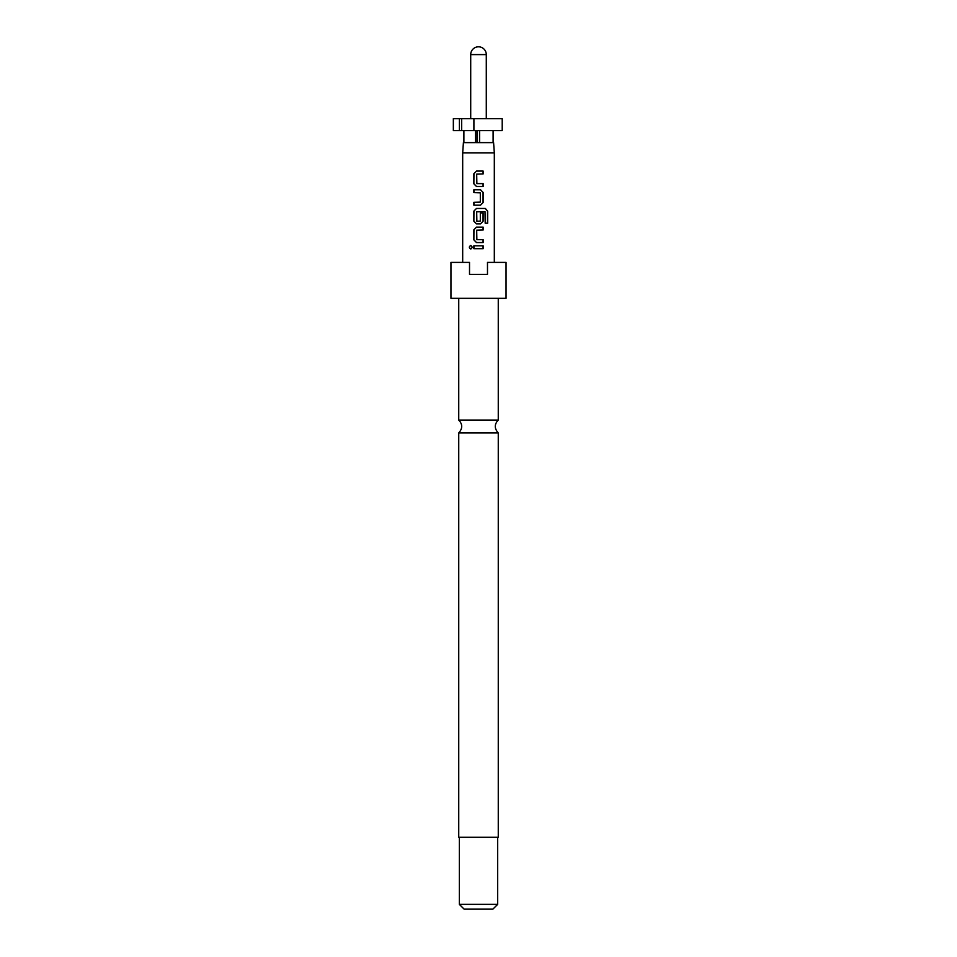 <?xml version="1.0" encoding="UTF-8"?>
<svg xmlns="http://www.w3.org/2000/svg" width="957" height="957" viewBox="0 0 957 957"><rect width="100%" height="100%" fill="white"/><g stroke="black" fill="none" stroke-linecap="round" stroke-linejoin="round"><path stroke-width="1.44" d="M462.686 262.397L462.686 152.905L494.314 152.905L494.314 262.397M476.873 183.624L476.682 174.138L483.129 173.947L483.129 171.076L476.49 171.076L473.871 173.755L473.871 183.816L476.49 186.507L483.129 186.507L483.129 183.624L476.873 183.624M483.129 192.441L480.51 189.761L473.871 189.761L473.871 192.632L480.318 192.824L480.318 202.118L473.871 202.31L473.871 205.181L480.51 205.181L483.129 202.501L483.129 192.441L480.474 189.761M487.663 211.126L485.355 208.447L476.49 208.447L473.871 211.126L473.871 221.187L476.49 223.866L480.51 223.866L483.129 221.187L483.129 212.944L480.318 212.944L480.318 221.115L476.873 221.306L476.682 211.82L485.008 211.629L485.187 223.196L487.663 223.196L487.663 211.126L485.247 208.447M476.873 239.681L476.682 230.194L483.129 230.003L483.129 227.132L476.49 227.132L473.871 229.812L473.871 239.872L476.49 242.552L483.129 242.552L483.129 239.681L476.873 239.681M472.411 247.253L470.808 245.47C468.858 246.655 468.858 247.839 470.808 249.035L472.411 247.253M473.871 245.817L473.871 248.688L483.129 248.688L483.129 245.817L473.871 245.817M475.916 130.642L475.916 142.617L493.597 142.617L494.314 152.905M475.39 130.642L475.39 142.617L463.403 142.617L462.686 152.905M453.343 118.668L459.384 118.668L459.384 130.642L453.343 130.642L453.343 118.668M461.657 130.642L461.657 118.668L473.906 118.668L473.906 130.642L459.384 130.642M461.657 118.668L459.384 118.668M473.906 118.668L502.21 118.668L502.21 130.642L473.906 130.642M477.423 142.617L477.423 130.642M479.577 130.642L479.577 142.617M493.106 130.642L493.106 142.617M463.894 130.642L463.894 142.617M469.516 274.372L469.516 262.397L450.95 262.397L450.95 298.321L506.05 298.321L506.05 262.397L487.484 262.397L487.484 274.372L469.516 274.372M478.5 432.899L458.738 432.899L458.738 837.291L498.262 837.291L498.262 432.899L478.5 432.899M497.664 904.365L459.336 904.365L464.133 909.15L492.867 909.15L497.664 904.365L497.664 837.291M458.738 298.321L458.738 420.051L498.262 420.051L498.262 298.321M473.942 245.817L473.942 248.688M483.058 248.688L483.058 245.817M470.868 245.47C469.014 246.655 469.026 247.839 470.868 249.035M483.058 230.003L483.058 227.132M476.526 227.132L473.871 229.812M473.942 229.812L473.871 239.872M473.942 239.872L476.526 242.552M483.058 242.552L483.058 239.681M487.52 223.196L487.52 211.126M476.526 208.447L473.871 211.126M473.942 211.126L473.871 221.187M473.942 221.187L476.526 223.866M480.474 223.866L483.129 221.187M483.058 221.187L483.058 212.944M480.474 205.181L483.129 202.501M483.058 202.501L483.058 192.441M473.942 189.761L473.942 192.632M473.942 202.31L473.942 205.181M483.058 173.947L483.058 171.076M476.526 171.076L473.871 173.755M473.942 173.755L473.871 183.816M473.942 183.816L476.526 186.507M483.058 186.507L483.058 183.624M470.712 54.597L486.288 54.597A7.788 7.788 0 0 0 478.5 46.809A7.788 7.788 0 0 0 470.712 54.597L470.712 118.668M486.288 118.668L486.288 54.597M459.336 904.365L459.336 837.291M498.262 420.051C494.302 424.262 494.302 428.545 498.262 432.899M458.738 420.051C462.698 424.262 462.698 428.545 458.738 432.899"/></g></svg>
